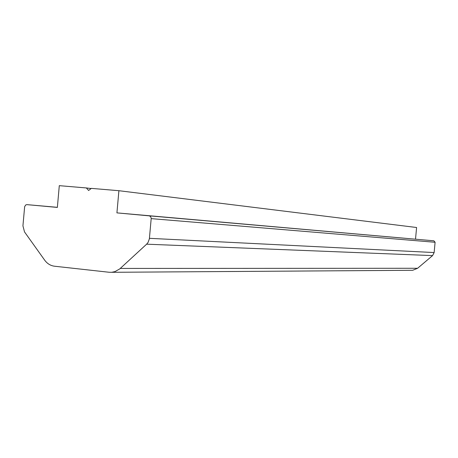 <?xml version="1.0" encoding="UTF-8"?>
<svg xmlns="http://www.w3.org/2000/svg" width="458" height="458" viewBox="0 0 458 458"><rect width="100%" height="100%" fill="white"/><g stroke="black" fill="none" stroke-linecap="round" stroke-linejoin="round"><path stroke-width="0.69" d="M116.922 212.878L118.903 190.705L91.377 188.375L88.612 190.476L86.373 187.952L59.294 185.662L57.364 207.422L26.856 204.629L25.734 204.961L24.646 206.661L22.934 225.851L24.514 231.914L44.701 260.207C47.277 263.699 50.563 265.709 54.559 266.224L109.101 272.258L111.655 272.298L114.952 271.617L119.744 268.909L146.617 244.183L148.089 242.391L149.377 238.801L151.209 218.334L150.682 216.737L149.365 215.867L116.922 212.878L433.898 240.811L435.094 242.276L434.144 252.553L432.564 255.61L417.604 268.274L412.675 270.294L411.553 270.306M86.373 187.952L91.165 188.536M118.903 190.705L416.597 227.506L415.52 239.133M26.982 204.64L57.37 207.325M120.277 268.44L417.604 268.274M146.617 244.183L432.564 255.61M149.428 238.32L434.144 252.553M151.197 218.626L435.094 242.276M149.102 215.827L433.898 240.811M111.655 272.298L412.675 270.294"/></g></svg>
